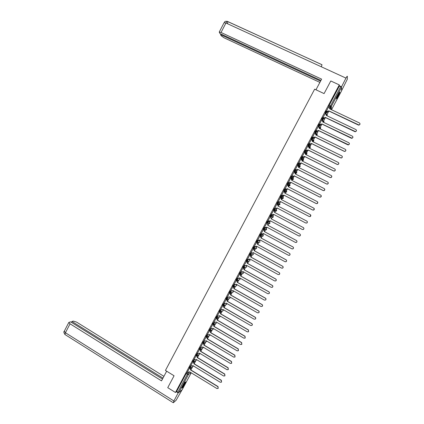 <?xml version="1.0" encoding="UTF-8"?>
<svg xmlns="http://www.w3.org/2000/svg" width="424" height="424" viewBox="0 0 424 424"><rect width="100%" height="100%" fill="white"/><g stroke="black" fill="none" stroke-linecap="round" stroke-linejoin="round"><path stroke-width="0.64" d="M191.092 365.636L190.164 366.331L189.305 367.931M194.409 359.435L193.477 360.109L192.623 361.709M197.732 353.229L196.8 353.881L195.888 355.455L196.323 355.709L197.229 354.135L198.162 353.484M201.061 347.012L200.123 347.638L199.269 349.238M204.394 340.785L203.451 341.394L202.593 342.995M207.733 334.557L206.779 335.14L205.926 336.741M211.078 328.319L210.119 328.876L209.26 330.481M214.433 322.076L212.832 323.517L212.557 324.175L212.991 324.445L213.892 322.86L214.862 322.325M217.788 315.822L216.802 316.325L216.182 317.231L215.906 317.894L216.341 318.164L217.236 316.58L218.222 316.071M221.153 309.562L220.151 310.039L219.537 310.935L219.256 311.608L219.69 311.884M224.529 303.298L223.506 303.743L222.892 304.633L222.611 305.317L223.045 305.593M227.911 297.028L226.867 297.441L226.257 298.321L225.966 299.015L226.405 299.291M231.297 290.753L230.227 291.129L229.623 292.004L229.331 292.703L229.771 292.984M234.7 284.472L233.592 284.811L232.697 286.386L233.142 286.666M238.113 278.186L236.963 278.483L236.067 280.057L236.513 280.344M241.542 271.901L240.339 272.15L239.443 273.724L239.889 274.01M244.993 265.615L243.721 265.806L242.825 267.385L243.27 267.666M248.469 259.334L247.102 259.456L246.212 261.036L246.657 261.317M251.994 253.054L250.489 253.096L249.598 254.676L250.049 254.962M255.322 248.618L256.599 248.279L256.234 247.049L255.794 246.81L253.886 246.726L253.308 247.542L252.99 248.31L253.441 248.597L254.331 246.969L256.244 247.054M259.133 240.572L257.278 240.35L256.387 241.934L256.843 242.221M262.18 236.03L262.891 236.157L263.262 235.786L262.891 234.552L260.681 233.969L260.119 234.763L259.79 235.553L260.246 235.839L261.131 234.207L262.901 234.557M265.551 229.728L263.659 229.453L264.534 227.815L266.23 228.292L264.088 227.571L263.198 229.161L263.654 229.448M267.496 221.174L266.606 222.764L267.067 223.051L267.947 221.413L269.569 222.028L267.496 221.174L267.947 221.413L268.323 222.669L267.072 223.056M270.909 214.761L270.024 216.357L270.486 216.648L271.36 215L272.913 215.752L270.909 214.761L271.36 215L271.742 216.256L270.486 216.648M274.784 208.582L274.333 208.348L273.454 209.991L273.904 210.23L274.784 208.582L275.165 209.838L273.904 210.23L275.404 211.083L276.634 210.696L276.262 209.472L274.869 208.635M278.202 202.153L277.757 201.919L276.877 203.568L277.328 203.806L278.208 202.158L278.589 203.409L278.128 203.833L277.328 203.806L278.754 204.792L279.538 204.824L279.988 204.405L279.617 203.181L278.425 202.317M281.626 195.718L281.181 195.485L280.301 197.139L280.757 197.372L281.637 195.724L282.018 196.975L281.536 197.409L280.757 197.372L282.114 198.496L282.877 198.533L283.349 198.109L282.972 196.879L281.96 195.999M285.061 189.274L284.615 189.046L283.736 190.699L284.186 190.933L285.066 189.279L285.453 190.53L284.949 190.97L284.186 190.933L285.474 192.194L286.221 192.231L286.709 191.802L286.333 190.572L285.474 189.692M288.495 182.818L288.05 182.596L287.17 184.249L287.626 184.482L288.506 182.823L288.892 184.08L288.368 184.53L287.626 184.482L288.834 185.882L289.566 185.924L290.08 185.484L288.961 183.375M291.935 176.358L291.495 176.135L290.61 177.794L291.065 178.022L291.951 176.368L292.337 177.619L291.786 178.075L291.065 178.022L292.205 179.559L292.91 179.612L293.45 179.161L292.438 177.052M295.374 169.886L294.94 169.669L294.055 171.328L294.51 171.556L295.396 169.897L295.782 171.148L295.21 171.619L294.51 171.556L295.581 173.231L296.259 173.289L296.827 172.828L295.894 170.708M298.825 163.41L298.39 163.192L297.505 164.851L297.961 165.084L298.846 163.42L299.233 164.671L298.634 165.148L297.961 165.084L298.957 166.892L299.614 166.961L300.203 166.489L299.339 164.348M302.28 156.922L301.846 156.705L300.955 158.369L301.416 158.597L302.301 156.933L302.694 158.184L302.058 158.671L301.416 158.597L302.339 160.548L302.969 160.617L303.589 160.139L302.773 157.972M305.736 150.43L305.301 150.213L304.411 151.84L304.872 152.105L305.762 150.441L306.154 151.686L305.487 152.184L304.872 152.105L305.386 153.361M309.197 143.927L308.767 143.715L307.872 145.342L308.338 145.607L309.229 143.937L309.621 145.183L308.338 145.607L308.746 146.784M312.663 137.413L312.234 137.201L311.741 137.864L311.343 138.871L311.804 139.099L312.695 137.429L313.129 138.791L313.786 137.567M316.134 130.894L315.705 130.682L315.218 131.339L314.815 132.357L315.276 132.579L316.166 130.91L316.564 132.156L317.157 131.048M319.611 124.365L319.182 124.158L318.7 124.804L318.291 125.833L318.753 126.055L319.648 124.38L320.041 125.626L320.624 124.545M323.088 117.824L322.664 117.623L322.182 118.259L321.774 119.298L322.235 119.52L323.13 117.846L323.528 119.086L324.095 118.031M326.575 111.279L326.151 111.077L325.674 111.703L325.256 112.758L325.722 112.98L326.618 111.3L327.015 112.54L327.572 111.507M338.161 96.449L339.852 92.342C339.778 91.838 339.189 92.591 338.076 94.605L336.386 98.707C336.46 99.205 337.054 98.453 338.161 96.449M184.721 384.224L185.67 381.992C185.405 381.68 184.467 382.941 182.861 385.776L181.912 388.008C182.188 388.305 183.126 387.048 184.721 384.224M190.88 369.966L192.629 366.686M194.181 363.766L195.904 360.538M197.494 357.554L199.185 354.379M200.806 351.337L202.471 348.215M204.124 345.115L205.762 342.046M207.447 338.882L209.053 335.872M210.776 332.644L212.35 329.686M214.104 326.395L215.652 323.491M217.438 320.136L218.954 317.29M220.777 313.871L222.266 311.084M224.121 307.601L225.579 304.872M227.471 301.321L228.891 298.65M230.82 295.03L232.214 292.422M234.175 288.733L235.537 286.184M237.535 282.432L238.866 279.941M240.901 276.119L242.194 273.692M243.084 272.023L243.249 271.72M244.272 269.797L245.533 267.433M246.397 265.811L246.62 265.387M247.643 263.468L248.872 261.168M249.709 259.589L250.001 259.048M251.024 257.13L252.19 254.941M253.033 253.361L253.388 252.699M254.405 250.785L255.561 248.623M256.356 247.128L256.774 246.339M257.792 244.436L258.91 242.337M259.684 240.885L260.166 239.973M261.184 238.071L262.477 235.643M263.018 234.631L263.564 233.603M264.576 231.7L265.848 229.32M266.352 228.372L266.966 227.222M267.979 225.324L269.219 222.992M269.691 222.107L270.374 220.83M271.381 218.938L272.595 216.659M273.035 215.832L273.782 214.433M274.789 212.546L275.976 210.315M276.384 209.546L277.195 208.03M278.208 206.133L279.363 203.96M279.739 203.26L280.614 201.623M281.626 199.72L282.755 197.6M283.099 196.959L284.032 195.204M285.05 193.291L286.147 191.235M286.46 190.652L287.456 188.781M288.479 186.857L289.55 184.859M289.825 184.339L290.885 182.347M291.913 180.417L292.952 178.472M293.196 178.016L294.32 175.907M295.353 173.967L296.36 172.08M296.572 171.683L297.759 169.457M298.798 167.507L299.773 165.678M299.948 165.344L301.199 162.996M302.243 161.041L303.186 159.265M303.335 158.995L304.644 156.53M305.693 154.564L306.61 152.852M306.722 152.64L308.1 150.059M309.149 148.077L310.034 146.423M310.114 146.28L311.555 143.572M312.61 141.584L315.016 137.079M316.076 135.086L318.477 130.581M319.548 128.578L321.949 124.073M323.019 122.059L325.42 117.554M326.501 115.535L328.902 111.03M330.238 108.523L331.356 106.419M182.251 389.635L191.224 372.807L182.251 389.635L178.811 392.571L176.585 391.553L186.189 373.528L187.779 371.832M167.745 387.663L175.462 392.491L339.306 84.911L330.794 80.968L324.079 93.593L314.645 89.167L165.44 370.438L174.068 375.77L167.745 387.663M176.585 391.553L175.462 392.491M328.876 107.341L328.748 106.207L330.058 106.827L340.668 86.655L341.532 87.302L341.606 90.789L331.648 109.472L341.606 90.789M340.668 86.655L339.348 86.04L339.306 84.911M326.496 110.887L327.773 111.401L328.711 110.807L358.98 125.022C360.183 124.523 360.336 123.84 359.446 122.965L329.74 108.883L329.374 107.579L328.499 107.129L326.528 111.03M325.023 113.701L323.056 117.549M321.551 120.225L319.585 124.062M318.079 126.739L316.119 130.566M314.613 133.247L312.658 137.058M311.158 139.745L309.202 143.545M307.702 146.232L305.752 150.022M304.252 152.714L302.307 156.493M300.801 159.191L298.862 162.954M299.89 163.452L299.54 164.295L299.98 163.473M297.362 165.657L295.422 169.409M296.445 169.907L296.153 170.649L296.54 169.929M293.927 172.112L291.993 175.854M293.011 176.352L292.772 176.994L293.101 176.373M290.498 178.568L288.564 182.288M289.581 182.792L289.396 183.332L289.671 182.813M287.08 185.007L285.135 188.717M286.152 189.221L286.02 189.666L286.242 189.242M283.672 191.447L281.716 195.135M282.734 195.644L282.649 195.989L282.824 195.665M278.224 201.49L279.882 201.972L280.381 201.485L309.234 216.521L310.299 216.5C311.02 215.848 311.004 215.222 310.257 214.608L281.388 199.593L281.043 198.284L280.174 197.828L278.298 201.548M274.81 207.903L276.485 208.38L276.962 207.903L305.752 223.003L306.838 222.966C307.538 222.319 307.522 221.694 306.78 221.089L277.969 206.011L277.619 204.697L276.761 204.236L274.89 207.951M273.427 210.696L271.387 214.321M270.019 217.088L267.984 220.708M266.617 223.469L264.587 227.084M264.279 230.455L264.454 230.137L264.21 230.396M263.224 229.845L261.269 233.497M260.887 236.825L261.11 236.407L260.818 236.762M259.833 236.21L257.856 239.857M257.495 243.185L257.771 242.671L257.426 243.122M256.441 242.57L254.458 246.212M254.109 249.54L254.437 248.925L254.04 249.476M253.059 248.92L251.066 252.561M250.732 255.884L251.109 255.174L250.663 255.82M249.678 255.264L247.685 258.9M247.351 262.218L247.786 261.412L247.282 262.159M246.307 261.597L244.304 265.233M242.936 267.926L240.933 271.561M239.571 274.243L237.562 277.879M236.205 280.55L234.196 284.186M232.85 286.852L230.836 290.488M229.495 293.148L227.481 296.784M226.146 299.429L224.132 303.07M222.801 305.709L220.782 309.35M219.462 311.979L217.411 315.636L218.259 316.097L219.51 315.689L247.325 331.87L248.543 331.748L248.326 329.999L220.496 313.839L220.289 312.456L220.618 313.781L248.422 329.925L248.575 331.727M216.129 318.239L214.072 321.901L214.92 322.362L216.171 321.959L243.927 338.198L245.152 338.076L244.929 336.333L217.152 320.109L216.95 318.721L217.279 320.046L245.024 336.248L245.204 338.029M212.795 324.493L210.77 328.139M209.467 330.741L207.442 334.382M206.144 336.974L204.119 340.62M202.826 343.207L200.796 346.853M199.264 349.244L199.646 349.466L200.552 347.897L201.49 347.267M199.508 349.429L197.483 353.075M197.012 356.134L196.047 355.731L194.139 359.314L194.976 359.78L196.217 359.398L223.633 376.003L224.874 375.871L224.63 374.154L197.192 357.565L197.012 356.134L197.335 357.459L224.747 374.032L224.943 375.791M192.856 361.852L190.832 365.52L191.669 365.991L192.904 365.61L220.268 382.278L221.508 382.141L221.259 380.429L193.879 363.776L193.704 362.34L194.028 363.67L221.381 380.301L221.545 382.109M189.528 368.069L187.556 371.7M275.404 211.083L273.454 209.991M278.754 204.792L276.877 203.568M282.114 198.496L280.301 197.139M285.474 192.194L283.736 190.699M288.834 185.882L287.17 184.249M292.205 179.559L290.61 177.794M294.876 172.605L294.055 171.328M298.173 166.065L297.505 164.851M301.517 159.546L300.955 158.369M304.888 153.032L304.416 151.877M308.28 146.518L307.877 145.379M311.682 140.005L311.343 138.871M315.101 133.481L314.815 132.357M318.53 126.956L318.291 125.833M321.97 120.427L321.774 119.298M325.42 113.886L325.256 112.758M190.604 368.705L191.033 367.899M193.906 362.509L194.34 361.688M197.213 356.298L197.658 355.466M200.526 350.081L200.976 349.238M203.843 343.859L204.299 343.005M207.166 337.626L207.627 336.762M210.489 331.388L210.956 330.513M213.823 325.139L214.29 324.259M217.157 318.885L217.629 317.995M220.491 312.621L220.973 311.719M223.835 306.345L224.317 305.444M227.184 300.07L227.667 299.153M230.534 293.779L231.022 292.862M233.889 287.483L234.382 286.56M237.249 281.181L237.742 280.248M240.615 274.869L241.108 273.936M243.98 268.546L244.463 267.645M302.932 157.929L303.425 157.007M306.329 151.559L306.875 150.536M309.727 145.183L310.326 144.054M316.596 132.293L317.247 131.069M320.072 125.769L320.714 124.566M323.549 119.239L324.185 118.047M327.036 112.705L327.662 111.528M274.991 210.845L275.234 210.548M278.377 204.532L278.632 204.188M281.764 198.209L282.034 197.823M285.151 191.876L285.431 191.452M288.537 185.537L288.834 185.076M291.929 179.188L292.237 178.69M295.321 172.833L295.639 172.303M298.724 166.468L299.047 165.911M302.121 160.092L302.455 159.519M305.556 153.668L305.863 153.117M305.704 149.916L307.188 150.43L307.893 149.873L337.218 164.38L338.076 164.438C339.02 163.828 339.078 163.166 338.257 162.45L308.911 147.96L309.276 146.715M312.477 140.71L312.684 140.307M315.944 134.212L316.097 133.899M339.348 86.04L328.748 106.207M313.691 137.546L313.098 138.669L311.804 139.099L312.149 140.243M310.236 144.033L309.69 145.061M306.78 150.515L306.282 151.448M303.33 156.986L302.884 157.829M244.351 267.661L243.911 268.487M240.996 273.962L240.546 274.805M237.626 280.285L237.18 281.117M234.26 286.598L233.82 287.419M230.894 292.91L230.465 293.715M227.54 299.206L227.116 300.007M224.185 305.503L223.766 306.282M220.835 311.788L220.427 312.557M217.486 318.069L217.088 318.822M214.147 324.339L213.754 325.076M210.808 330.603L210.426 331.324M207.474 336.857L207.097 337.562M204.145 343.106L203.78 343.795M200.817 349.349L200.462 350.017M197.494 355.582L197.149 356.234M194.176 361.81L193.842 362.441M190.864 368.027L190.535 368.642M328.711 110.807L327.789 111.538L326.507 111.019M360.029 124.094L358.964 125.144L358.386 125.043L328.727 110.95M323.019 117.411L324.339 117.93L325.25 117.475L324.355 118.063L323.03 117.538M356.489 130.666L355.482 131.732L354.846 131.636L325.25 117.475M325.229 117.342L355.492 131.615C356.648 131.096 356.785 130.412 355.9 129.569L326.257 115.418L325.892 114.114L325.001 113.69M319.548 123.93L320.899 124.449L321.779 123.988L320.926 124.577L319.564 124.052M352.954 137.233L352 138.314L351.316 138.219L321.779 123.988M321.752 123.866L352.01 138.198C353.113 137.652 353.234 136.973 352.365 136.162L322.781 121.942L322.415 120.639L321.53 120.215M315.965 89.787L321.62 79.134L221.031 32.478L219.245 32.054L219.945 33.544L320.92 80.449M341.384 87.095L345.968 78.101C346.811 76.569 347.272 75.975 347.346 76.32L347.309 79.214L341.601 90.662M220.925 34L220.586 34.657L221.254 35.817L224.058 37.8L319.882 82.404M220.586 34.657L320.56 81.132M341.373 86.719L339.338 85.77M321.371 66.812L321.991 64.708L227.269 21.38M166.653 371.186L161.507 380.874L70.05 323.825L65.428 332.739L173.888 400.961L178.197 392.873L176.368 391.734M163.913 376.348L76.569 322.092L73.363 321.101L71.937 321.466L162.975 378.113M173.888 400.961L173.374 402.705L176.103 400.288L182.129 389.741M178.515 392.603L178.197 392.873M162.472 379.056L70.57 321.821L68.815 322.452L70.05 323.825M71.465 322.383L71.937 321.466M339.279 92.618C338.686 94.647 337.753 96.513 336.492 98.214M336.762 97.435L338.818 93.312M336.412 98.522L339.481 92.368M185.103 382.268L182.06 387.472M182.405 386.677L184.588 382.946M181.965 387.764L185.309 382.045M316.081 130.438L317.47 130.958L318.307 130.497L317.496 131.08L316.097 130.555M349.418 143.784L348.523 144.881L347.786 144.796L318.307 130.497M318.281 130.38L348.523 144.775C349.588 144.208 349.689 143.535 348.83 142.745L319.304 128.461L318.943 127.158L318.058 126.728M312.615 136.941L314.041 137.461L314.846 137L314.067 137.572L312.631 137.047M345.894 150.324L345.041 151.437L344.262 151.363L314.846 137M314.815 136.888L344.262 151.262L345.041 151.336C346.058 150.753 346.143 150.085 345.3 149.322L315.838 134.97L315.477 133.666L314.592 133.231M309.154 143.434L310.612 143.953L311.386 143.492L310.644 144.054L309.175 143.535M342.369 156.853L341.564 157.982L340.742 157.919L311.386 143.492M311.349 143.386L340.737 157.823L341.559 157.892C342.539 157.299 342.608 156.631 341.776 155.889L312.371 141.468L312.011 140.164L311.131 139.729M307.893 149.873L307.225 150.531L305.72 150.011M338.845 163.362L338.087 164.523L337.223 164.47L307.93 149.974M308.942 147.897L308.555 146.656L307.67 146.222M302.254 156.392L303.764 156.907L304.48 156.445L303.807 156.997L302.275 156.477M305.55 153.652L305.529 154.479L305.1 153.138L304.22 152.698M335.326 169.86L334.61 171.052L333.714 171.01L304.48 156.445M304.437 156.355L333.704 170.93L334.6 170.973C335.506 170.358 335.554 169.701 334.737 169.001L305.487 154.384M298.803 162.864L300.346 163.367L301.029 162.911L300.388 163.457L298.825 162.938M302.079 160.076L302.074 160.956M331.806 176.342L331.133 177.577L330.206 177.539L301.029 162.911M300.987 162.827L330.195 177.471L331.123 177.502C331.992 176.877 332.029 176.225 331.229 175.541L302.005 160.919L301.649 159.609L300.77 159.175M295.364 169.319L296.927 169.823L297.59 169.372L296.975 169.902L295.385 169.388M298.613 166.489L298.629 167.422M328.287 182.802L327.662 184.09L326.708 184.064L297.59 169.372M297.542 169.293L326.687 184L327.646 184.021C328.489 183.391 328.515 182.744 327.72 182.076L298.56 167.385L298.204 166.076L297.325 165.636M291.929 175.774L293.514 176.273L294.15 175.822L293.562 176.347L291.945 175.828M294.812 172.61L295.184 173.882M324.763 189.247L324.19 190.593L323.21 190.583L294.15 175.822M294.102 175.748L323.189 190.519L324.169 190.535C324.985 189.899 325.001 189.252 324.217 188.601L295.115 173.845L294.76 172.536L293.885 172.091M288.495 182.214L290.101 182.707L290.716 182.262L290.154 182.776L288.506 182.262M291.664 179.288L291.749 180.333M321.233 195.671L320.724 197.091L319.717 197.086L290.716 182.262M290.663 182.193L319.691 197.033L320.698 197.038C321.487 196.397 321.493 195.756 320.724 195.114L291.675 180.295L291.325 178.986L290.451 178.541M285.066 188.648L286.693 189.141L287.286 188.696L286.751 189.199L285.071 188.68M288.188 185.67L288.315 186.772M317.693 202.073L317.258 203.578L316.23 203.584L287.286 188.696M287.234 188.632L316.198 203.536L317.226 203.531C317.995 202.889 317.995 202.253 317.231 201.623L288.246 186.735L287.891 185.426L287.022 184.981M281.642 195.077L282.511 195.522L283.831 195.183L283.349 195.618L281.631 195.093M284.711 192.046L284.886 193.206M314.131 208.465L313.792 210.06L312.748 210.076L283.863 195.119M283.804 195.067L312.716 210.034L313.76 210.018C314.502 209.371 314.497 208.741 313.744 208.12L284.817 193.169L284.462 191.86L283.598 191.41M280.381 201.485L279.946 202.02L278.218 201.506M281.229 198.411L281.462 199.63M310.559 214.841L310.331 216.532L309.266 216.558L280.444 201.538M276.962 207.903L276.549 208.423L274.805 207.908M277.746 204.776L278.038 206.048M306.96 221.211C307.559 221.832 307.533 222.43 306.875 222.998L305.794 223.029L277.031 207.946M271.397 214.3L273.088 214.777L273.549 214.306L302.28 229.474L303.377 229.432C304.061 228.78 304.04 228.16 303.303 227.566L274.556 212.419L274.206 211.104L273.342 210.654M273.618 214.343L273.157 214.809L272.309 214.782M274.249 211.131L274.625 212.456M303.346 227.587C304.077 228.181 304.103 228.801 303.42 229.453L302.328 229.495M267.995 220.697L269.696 221.164L270.136 220.708L298.814 235.935L299.922 235.887C300.589 235.235 300.563 234.615 299.837 234.032L271.143 218.821L270.798 217.507L271.217 218.853L299.879 234.048C300.605 234.631 300.637 235.251 299.969 235.898L299.015 236.02M270.21 220.745L268.991 221.211M269.94 217.046L270.867 217.538M269.934 217.051L270.798 217.507M264.592 227.079L265.451 227.54L266.304 227.545L266.733 227.094L295.348 242.39L296.471 242.332C297.123 241.68 297.086 241.065 296.371 240.488L267.735 225.213L267.39 223.899L267.814 225.234L296.418 240.498C297.134 241.076 297.171 241.691 296.519 242.343L295.708 242.507M266.802 227.132L265.668 227.624M266.537 223.427L267.464 223.925M266.532 223.437L267.39 223.899M261.195 233.454L262.053 233.916L262.917 233.921L263.331 233.476L291.887 248.835L293.026 248.771C293.662 248.119 293.62 247.51 292.91 246.932L264.332 231.594L263.988 230.28L264.412 231.615L292.963 246.938C293.673 247.51 293.71 248.125 293.074 248.771L292.396 248.962M263.399 233.513L262.345 234.016M263.14 229.803L264.067 230.301M263.129 229.819L263.988 230.28M257.803 239.825L258.656 240.286L259.536 240.281L259.933 239.852L288.437 255.269L289.581 255.2C290.202 254.554 290.159 253.944 289.454 253.372L260.935 237.97L260.59 236.656L261.02 237.981L289.507 253.372C290.212 253.939 290.255 254.548 289.634 255.195L289.073 255.396M260.002 239.889L259.027 240.397M259.764 236.179L260.675 236.666M259.737 236.195L260.59 236.656M254.411 246.185L255.264 246.651L256.154 246.641L256.541 246.212L284.986 261.698L286.136 261.624C286.746 260.977 286.704 260.368 285.999 259.806L257.543 244.341L257.198 243.021L257.628 244.346L286.057 259.795C286.762 260.357 286.804 260.967 286.2 261.613L285.734 261.809M256.61 246.254L255.709 246.763M256.387 242.544L257.283 243.032M256.345 242.56L257.198 243.021M251.029 252.534L251.883 253.006L252.778 252.99L253.155 252.572L281.536 268.122L282.702 268.037C283.296 267.39 283.248 266.786 282.554 266.23L254.151 250.695L253.812 249.381L254.241 250.695L282.617 266.214C283.311 266.77 283.359 267.374 282.766 268.021L282.379 268.207M253.223 252.609L252.386 253.112M253.017 248.899L253.902 249.381M252.958 248.915L253.812 249.381M247.648 258.879L248.496 259.35L249.407 259.329L249.768 258.921L278.096 274.535L279.268 274.445C279.851 273.798 279.798 273.199 279.109 272.643L250.769 257.05L250.425 255.73L250.86 257.039L279.178 272.621C279.866 273.173 279.92 273.777 279.337 274.423L279.013 274.593M249.837 258.958L249.068 259.451M249.641 255.243L250.52 255.725M249.577 255.264L250.425 255.73M244.272 265.217L245.12 265.689L246.042 265.663L246.392 265.26L274.657 280.937L275.839 280.847C276.411 280.195 276.358 279.596 275.674 279.05L247.388 263.389L247.049 262.074L247.483 263.378L275.743 279.024C276.427 279.57 276.48 280.169 275.907 280.815L275.642 280.969M246.461 265.297L245.745 265.784M246.27 261.576L247.144 262.058M246.196 261.603L247.049 262.074M240.901 271.546L241.749 272.017L243.016 271.593L271.228 287.334L272.415 287.234C272.976 286.587 272.918 285.993 272.24 285.447L244.012 269.728L243.673 268.408L244.107 269.706L272.309 285.41C272.987 285.956 273.045 286.555 272.484 287.202L272.261 287.339M242.984 271.651L242.422 272.102M242.904 267.904L243.774 268.387M242.825 267.936L243.673 268.408M237.535 277.863L238.378 278.335L239.645 277.916L267.798 293.721L268.991 293.62C269.542 292.973 269.484 292.38 268.811 291.839L240.636 276.05L240.302 274.731L240.742 276.029L268.885 291.797C269.558 292.337 269.622 292.931 269.065 293.578L268.88 293.7M239.539 274.227L240.403 274.71M239.613 277.974L239.099 278.409M239.454 274.259L240.302 274.731M234.17 284.175L235.018 284.652L236.279 284.234L264.375 300.097L265.572 299.996C266.118 299.349 266.055 298.756 265.382 298.22L237.27 282.368L236.937 281.048L237.376 282.342L265.461 298.173C266.134 298.708 266.192 299.302 265.652 299.943L265.493 300.054M236.179 280.534L237.043 281.022M236.348 284.271L235.776 284.711M236.089 280.571L236.937 281.048M230.815 290.477L231.658 290.954L232.914 290.541L260.956 306.467L262.159 306.361C262.695 305.715 262.631 305.126 261.963 304.591L233.905 288.68L233.571 287.361L234.016 288.643L262.048 304.538C262.71 305.073 262.774 305.662 262.244 306.308L262.106 306.404M232.824 286.836L233.682 287.324M232.983 290.578L232.453 291.002M232.728 286.884L233.571 287.361M227.46 296.774L228.298 297.251L229.559 296.837L257.543 312.833L258.751 312.721C259.276 312.075 259.207 311.486 258.545 310.956L230.55 294.982L230.216 293.662L230.661 294.94L258.635 310.898C259.292 311.428 259.361 312.016 258.836 312.658L258.714 312.748M229.474 293.132L230.327 293.62M229.628 296.88L229.13 297.282M229.373 293.18L230.216 293.662M224.111 303.059L224.948 303.542L226.204 303.134L254.13 319.187L255.343 319.071C255.863 318.429 255.794 317.841 255.137 317.311L227.195 301.279L226.861 299.954L227.306 301.226L255.227 317.247C255.879 317.777 255.948 318.36 255.434 319.002L255.328 319.087M226.125 299.418L226.978 299.906M226.273 303.171L225.807 303.558M226.019 299.471L226.861 299.954M220.766 309.34L221.604 309.822L222.854 309.414L250.722 325.531L251.941 325.415C252.45 324.773 252.381 324.19 251.729 323.66L223.84 307.564L223.512 306.239L223.962 307.506L251.819 323.591C252.471 324.116 252.545 324.699 252.036 325.341L252.036 325.341M222.78 305.699L223.628 306.186M222.923 309.456L222.489 309.827M222.674 305.757L223.512 306.239M219.441 311.969L220.289 312.456M219.579 315.732L219.166 316.087M219.33 312.032L220.167 312.514M216.108 318.228L216.95 318.721M216.235 321.996L215.848 322.335M215.991 318.302L216.823 318.784M210.755 328.128L211.587 328.616L212.832 328.218L240.535 344.521L241.76 344.394L241.532 342.656L213.818 326.374L213.617 324.975L213.945 326.3L241.632 342.566L241.834 344.33M212.779 324.482L213.617 324.975M212.901 328.256L212.535 328.584M212.657 324.561L213.489 325.049M207.426 334.372L208.258 334.865L209.498 334.472L237.143 350.834L238.378 350.706L238.145 348.973L210.484 332.628L210.288 331.224L210.611 332.549L238.246 348.878L238.421 350.659M209.451 330.731L210.288 331.224M209.567 334.51L209.223 334.817M209.323 330.81L210.156 331.303M204.103 340.615L204.93 341.108L206.175 340.716L233.762 357.141L234.997 357.008L234.758 355.28L207.156 338.871L206.96 337.462L207.288 338.787L234.864 355.18L235.044 356.955M206.128 336.969L206.96 337.462M206.239 340.753L205.91 341.05M205.995 337.054L206.827 337.546M200.78 346.843L201.607 347.341L202.847 346.949L230.38 363.437L231.615 363.304L231.377 361.582L203.827 345.11L203.642 343.694L203.965 345.019L231.488 361.471L231.674 363.241M202.81 343.196L203.642 343.694M202.911 346.986L202.608 347.267M202.677 343.292L203.504 343.784M197.467 353.065L198.289 353.563L199.529 353.176L227.004 369.723L228.244 369.59L228.001 367.873L200.51 351.342L200.324 349.917L200.647 351.242L228.117 367.756L228.308 369.521M199.492 349.418L200.324 349.917M199.593 353.213L199.317 353.478M199.359 349.519L200.181 350.012M196.042 355.736L196.869 356.234M193.227 362.054L193.704 362.34M192.734 361.948L193.556 362.451M187.546 371.689L188.362 372.192L189.597 371.816L216.903 388.543L218.148 388.405L217.894 386.699L190.572 369.982L190.397 368.541L190.721 369.871L218.021 386.561L218.19 388.363M190.01 368.302L190.397 368.541M189.427 368.154L190.249 368.657M189.729 368.196L190.593 366.596L191.516 365.896M190.164 366.331L190.943 367.868L190.339 368.308M193.047 361.969L193.906 360.368L194.833 359.695M193.477 360.109L194.261 361.64L193.514 362.096M196.8 353.881L197.229 354.135L197.584 355.407L196.651 355.847M200.123 347.638L200.907 349.169L199.778 349.54M206.811 341.357L204.018 343.191L203.027 343.255L203.88 341.649L204.824 341.044M203.451 341.394L204.241 342.921L202.979 343.223L202.545 342.963M210.05 335.246L207.347 336.937L206.361 337.001L207.214 335.395L208.163 334.812M206.779 335.14L207.214 335.395L207.575 336.667L206.313 336.963L205.879 336.709M213.288 329.125L210.68 330.678L209.695 330.736L210.553 329.13L211.512 328.574M210.119 328.876L210.553 329.13L210.913 330.402L210.68 330.678L209.218 330.444M213.458 322.606L213.892 322.86L214.252 324.127L213.034 324.471L214.014 324.413L216.532 322.998M216.802 316.325L217.236 316.58L217.602 317.846L216.383 318.191L217.353 318.138L220.019 316.733L220.353 316.182L219.775 316.861M223.013 310.718L220.697 311.857L219.727 311.905L220.591 310.294L221.588 309.811M220.151 310.039L220.591 310.294L220.952 311.561L220.697 311.857L219.256 311.608M223.103 305.603L223.946 303.997L224.964 303.547M223.506 303.743L223.946 303.997L224.307 305.264L223.082 305.614M226.464 299.302L227.301 297.69L228.345 297.277M226.867 297.441L227.301 297.69L227.667 298.957L226.443 299.312M229.829 292.989L230.667 291.383L231.743 290.996M230.227 291.129L230.667 291.383L231.032 292.645L229.803 293M233.2 286.672L234.032 285.061L235.156 284.716M233.592 284.811L234.032 285.061L234.403 286.327L233.168 286.682M236.576 280.349L237.403 278.732L238.59 278.425M236.963 278.483L237.403 278.732L237.774 279.994L236.539 280.354M239.958 274.015L240.779 272.399L242.083 272.123M240.339 272.15L240.779 272.399L241.15 273.66L239.915 274.021M243.339 267.671L244.16 266.055L246.296 265.742M243.721 265.806L244.16 266.055L244.531 267.316L243.297 267.682M246.731 261.322L247.547 259.7L249.609 259.52M247.102 259.456L247.547 259.7L247.918 260.961L246.678 261.327M250.128 254.967L250.934 253.34L252.55 253.086M250.489 253.096L250.934 253.34L251.31 254.601L250.065 254.972M253.886 246.726L254.331 246.969L254.702 248.231L253.457 248.602M258.507 242.295L256.833 242.178L257.728 240.594L259.122 240.567M257.278 240.35L257.728 240.594L258.105 241.85L257.739 242.221L256.387 241.934M260.681 233.969L261.131 234.207L261.507 235.463L260.257 235.845M264.088 227.571L264.534 227.815L264.915 229.071L264.523 229.458L263.198 229.161M186.852 372.548L188.055 373.284L189.788 371.933M190.885 372.606L188.41 374.562L178.811 392.571M330.301 109.148L330.058 106.827L330.418 106.917L330.662 109.318M341.532 87.302L331.356 106.387L331.467 109.699M236.316 284.319L236.714 285.58L236.433 285.893L236.809 285.288M239.602 278.118L240.021 279.384L239.73 279.702L240.111 279.119M246.042 265.663L246.641 266.966L246.328 267.3L246.72 266.749M249.333 259.371L249.953 260.744L249.635 261.083L250.033 260.543M295.231 173.056L295.597 173.236M305.63 154.151L305.598 153.88M306.202 151.575L306.976 153.785L306.329 154.272L307.008 153.716M309.631 145.156L310.368 147.425L309.69 147.912L310.4 147.356M315.562 133.714L315.276 132.579L316.564 132.156M318.991 127.179L318.753 126.055L320.041 125.626M322.431 120.644L322.235 119.52L323.528 119.086M325.881 114.109L325.722 112.98L327.015 112.54M327.1 115.816L327.264 114.448M312.541 141.478L313.765 141.049L313.426 139.856M309.144 147.849L309.69 147.912L308.921 145.686L307.872 145.342M305.746 154.209L306.329 154.272L305.487 152.184L304.411 151.84M266.659 229.389L266.214 229.903L266.601 229.527L266.235 228.298M199.699 349.498L200.695 349.434L203.573 347.463M323.539 122.308L323.984 121.884L323.809 120.814M319.945 128.769L320.576 128.281L320.353 127.168M316.272 135.182L317.168 134.668L316.892 133.512M272.054 217.364L273.284 216.982L272.913 215.752M268.71 223.633L269.94 223.257L269.569 222.028M259.997 241.881L259.573 242.401L259.928 242.035L259.562 240.806M252.1 254.904L253.276 254.517L252.911 253.282M248.877 261.168L246.212 261.036M245.655 267.412L242.825 267.385M242.427 273.639L243.328 273.178L242.963 271.943M239.2 279.851L237.477 280.322L236.067 280.057M235.967 286.046L234.117 286.645L232.697 286.386M232.734 292.226L233.417 291.77L233.338 290.779M229.495 298.401L230.121 297.95L230.168 297.187M226.257 304.565L226.925 303.547M223.294 310.58L223.649 309.875L223.294 310.58M213.712 328.738L213.479 329.013L213.707 328.733M329.172 105.141L331.356 106.387L330.418 106.917L328.748 106.18M186.189 373.528L187.397 374.27L188.055 373.284L188.41 374.562L187.397 374.27L177.788 392.301M345.968 78.101L225.939 23.007L221.031 32.478M227.55 23.744L227.762 21.544C227.365 21.068 226.755 21.555 225.939 23.007L224.084 22.716M64.278 331.208L65.428 332.739L64.962 334.525L65.312 334.743M325.256 112.731L326.12 113.07L326.326 114.554M327.116 115.826L327.27 114.507M326.459 115.513L326.39 115.047M321.774 119.271L322.675 119.616L323.099 122.096M318.291 125.801L319.235 126.145L319.76 128.679M314.815 132.32L315.795 132.67L316.415 135.177C317.306 134.869 317.47 134.334 316.903 133.565M311.343 138.839L312.356 139.183L313.05 141.547C313.946 141.192 314.073 140.646 313.437 139.899M300.95 158.327L302.058 158.671L302.969 160.617L303.621 160.071M297.5 164.809L298.634 165.148L299.614 166.961L300.24 166.415M294.049 171.28L295.21 171.619L296.259 173.289L296.864 172.748M290.604 177.746L291.786 178.075L292.91 179.612L293.488 179.076M287.159 184.202L288.368 184.53L289.566 185.924L290.117 185.394M283.725 190.646L284.949 190.97L286.221 192.231L286.757 191.706M280.291 197.086L281.536 197.409L282.877 198.533L283.396 198.008M276.867 203.52L278.128 203.833L279.538 204.824L280.036 204.299M273.443 209.944L276.204 211.104L276.686 210.585M270.024 216.357L272.871 217.38L273.337 216.86M266.606 222.764L269.542 223.644L269.998 223.13M259.79 235.553L262.891 236.157L263.325 235.638M252.99 248.31L256.255 248.639L256.668 248.109M249.598 254.676L252.943 254.866L253.351 254.331M239.443 273.724L240.848 273.994L243.026 273.507L243.413 272.939M229.331 292.703L230.757 292.958L233.142 292.078L233.518 291.442M225.966 299.015L227.402 299.264L229.856 298.252L230.227 297.579M222.611 305.317L224.047 305.566L226.575 304.416L226.935 303.701M215.906 317.894L216.341 318.148M212.557 324.175L212.991 324.429M192.57 361.677L194.059 361.895L196.895 359.806M189.252 367.899L190.747 368.117L193.535 365.991M323.554 122.313L323.819 120.867M319.956 128.774C320.714 128.43 320.846 127.91 320.364 127.221M200.261 353.616L197.372 355.667L196.323 355.709M321.991 64.734L227.624 21.491M227.587 21.47C223.883 20.834 225.049 22.17 224.132 22.615L219.245 32.054M173.156 402.678L64.962 334.525C63.796 332.723 63.547 331.663 64.21 331.34L68.815 322.452"/></g></svg>
